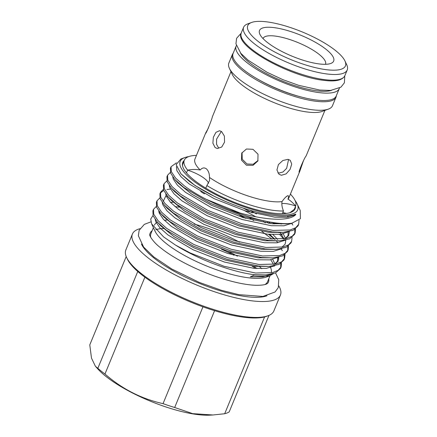 <?xml version="1.0" encoding="UTF-8"?>
<svg xmlns="http://www.w3.org/2000/svg" width="437" height="437" viewBox="0 0 437 437"><rect width="100%" height="100%" fill="white"/><g stroke="black" fill="none" stroke-linecap="round" stroke-linejoin="round"><path stroke-width="0.66" d="M273.923 27.607A40.122 11.351 -157.6 0 1 319.687 44.842A40.122 11.351 -157.6 0 1 330.754 63.48A40.122 11.351 -157.6 0 1 319.256 63.944A40.122 11.351 -157.6 0 1 259.868 34.261A40.122 11.351 -157.6 0 1 273.923 27.607M325.505 64.31A33.802 9.559 22.4 0 0 309.909 48.316A33.802 9.559 22.4 0 0 275.184 36.074A33.802 9.559 22.4 0 0 263.008 38.549M344.94 60.94L346.699 64.698A56.034 15.852 -157.6 0 1 347.224 69.969A56.034 15.852 -157.6 0 1 327.073 73.99A56.034 15.852 -157.6 0 1 269.624 53.767A56.034 15.852 -157.6 0 1 243.611 27.263A56.034 15.852 -157.6 0 1 247.697 23.893L251.597 22.462A52.833 14.945 -157.6 0 1 266.739 21.85A52.833 14.945 -157.6 0 1 344.94 60.94A52.833 14.945 -157.6 0 1 326.434 69.701A52.833 14.945 -157.6 0 1 266.166 47.01A52.833 14.945 -157.6 0 1 251.597 22.462M221.346 131.422L216.594 139.108L216.544 144.286L218.642 148.001M240.41 52.817A51.845 14.667 22.4 0 0 249.341 62.573A51.845 14.667 22.4 0 0 331.492 90.355M300.323 96.763A51.845 14.667 -157.6 0 1 258.01 79.321M339.429 88.127A55.778 15.776 -157.6 0 1 339.259 88.613L336.217 95.993A55.778 15.776 -157.6 0 1 298.4 96.227A55.778 15.776 -157.6 0 1 243.393 69.592A55.778 15.776 -157.6 0 1 233.085 53.483L236.127 46.098A55.778 15.776 -157.6 0 1 236.346 45.639M339.259 88.613A55.778 15.776 -157.6 0 1 301.443 88.848A55.778 15.776 -157.6 0 1 246.435 62.207A55.778 15.776 -157.6 0 1 236.127 46.098M208.536 127.762L205.701 133.012M205.822 132.662C204.986 136.437 211.945 119.569 212.377 116.766M221.668 131.663L219.582 130.729L215.944 132.324L213.354 137.24L212.879 143.205L215.113 147.564L217.364 148.52L221.745 147.018L224.558 142.134L224.378 136.087L221.668 131.663M252.974 149.307L246.446 149.012L241.727 153.147L241.486 160.095L246.419 165.208L253.039 165.317L257.863 160.969L258.016 154.206L252.974 149.307M336.326 95.73A56.034 15.852 -157.6 0 1 335.987 97.227L332.475 105.743A56.034 15.852 -157.6 0 1 328.389 109.113L322.036 111.44A50.812 14.372 -157.6 0 1 307.473 112.03A50.812 14.372 -157.6 0 1 232.26 74.437L229.387 68.309A56.034 15.852 -157.6 0 1 228.868 63.037L232.375 54.521A56.034 15.852 -157.6 0 1 233.189 53.221M324.915 110.386L306.135 155.938C304.108 158.063 297.149 174.947 299.58 171.839L288.912 197.737A50.812 14.372 -157.6 0 1 287.961 199.146C288.901 196.535 288.775 195.41 287.595 195.781C286.077 196.513 284.23 198.442 282.062 201.561A50.812 14.372 -157.6 0 1 270.645 201.386A50.812 14.372 -157.6 0 1 209.498 177.477C209.509 173.647 208.46 170.763 206.351 168.819C204.199 167.338 202.145 167.737 200.19 170.015A50.812 14.372 -157.6 0 1 194.957 159.013L205.74 132.853M287.961 159.363L282.848 160.494L278.413 164.569L276.938 170.004L279.008 174.254L281.412 175.264L286.164 173.85L290.097 169.365L291.73 164.055L290.223 160.264L287.961 159.363M299.695 171.577L303.42 160.843M277.839 172.91L278.713 173.107L282.936 172.02L286.639 168.338L288.578 159.478M242.054 152.546L242.218 159.205L247.009 163.995L253.203 164.241L258.038 160.505M282.062 201.561C281.515 204.057 281.98 207.193 283.46 210.984A60.197 17.027 -157.6 0 1 273.961 210.437A60.197 17.027 -157.6 0 1 206.865 185.561L209.536 180.618L209.498 177.477M283.46 210.984L282.34 213.693M200.19 170.015C196.235 169.25 192.051 169.294 187.626 170.14L186.49 172.888M285.935 196.945A19.212 17.715 67.8 0 1 287.595 195.781L287.114 196.033M328.389 109.113A56.034 15.852 -157.6 0 1 312.329 109.769A56.034 15.852 -157.6 0 1 229.387 68.309M335.987 97.227A56.034 15.852 -157.6 0 1 315.836 101.247A56.034 15.852 -157.6 0 1 258.387 81.025A56.034 15.852 -157.6 0 1 232.375 54.521M278.85 285.94A80.047 22.642 -157.6 0 1 280.423 295.046A80.047 22.642 -157.6 0 1 226.153 295.385A80.047 22.642 -157.6 0 1 147.203 257.158A80.047 22.642 -157.6 0 1 132.411 234.041A80.047 22.642 -157.6 0 1 139.949 228.688M280.423 295.046L273.873 310.947A80.047 22.642 -157.6 0 1 268.034 315.765A80.047 22.642 -157.6 0 1 140.648 273.059A80.047 22.642 -157.6 0 1 126.604 257.475A80.047 22.642 -157.6 0 1 125.856 249.942L132.411 234.041M268.034 315.765L266.477 316.339A78.764 22.282 -157.6 0 1 264.593 316.918A78.764 22.282 -157.6 0 1 214.589 310.68L174.68 407.502L192.739 413.653L212.983 414.981L209.842 415.15A70.439 19.927 -157.6 0 1 105.623 376.164A70.439 19.927 -157.6 0 1 97.866 368.997L95.413 366.288L97.85 368.304L137.753 271.481A78.764 22.282 -157.6 0 1 127.309 258.977L126.604 257.475M268.979 315.388L229.201 411.894A78.764 22.282 -157.6 0 1 224.689 413.741L264.593 316.918M212.983 414.981L224.689 413.741M174.68 407.502A78.764 22.282 -157.6 0 1 163.045 403.641L202.954 306.823A78.764 22.282 -157.6 0 1 144.876 277.189A78.764 22.282 -157.6 0 1 141.129 274.31A78.764 22.282 -157.6 0 1 137.753 271.481M144.876 277.189L104.967 374.006C122.103 388.985 141.462 398.861 163.045 403.641M104.967 374.006A78.764 22.282 -157.6 0 1 101.226 371.133A78.764 22.282 -157.6 0 1 97.85 368.304M214.589 310.68A78.764 22.282 -157.6 0 1 202.954 306.823M141.451 244.048A70.914 20.058 22.4 0 0 153.961 257.999A70.914 20.058 22.4 0 0 266.963 295.778M152.12 230.763A64.015 18.108 22.4 0 0 149.733 234.543C148.957 234.778 152.742 242.016 160.876 248.003C174.756 259.299 200.703 272.18 223.93 279.139C236.548 282.93 247.156 284.979 255.743 285.279C261.375 285.339 265.068 284.869 266.821 283.864L267.777 283.203A64.015 18.108 22.4 0 0 268.755 278.833M295.051 200.468A63.556 17.977 -157.6 0 1 297.122 203.85A63.556 17.977 -157.6 0 1 262.954 212.245A63.556 17.977 -157.6 0 1 191.936 179.744A63.556 17.977 -157.6 0 1 184.824 157.566A63.556 17.977 -157.6 0 1 188.675 156.621M184.824 157.566L180.907 158.997L176.144 164.618L180.973 173.86L189.527 181.481C198.939 188.544 211.011 195.235 225.738 201.544C241.453 208.11 256.148 212.557 269.82 214.884C276.386 215.96 281.985 216.353 286.617 216.069L292.582 215.173C293.74 215.042 296.881 213.234 295.45 214.922C287.164 222.673 258.158 219.418 229.19 209.634C211.202 202.588 196.279 194.678 184.414 185.911L175.679 178.17L171.293 171.643L171.058 166.737L176.45 162.804M171.058 166.737L170.43 168.272L170.659 173.178L174.937 179.585L183.78 187.446L210.771 203.44L244.474 216.692L275.938 223.454L286.77 223.799L291.954 223.198A69.964 19.791 -157.6 0 1 229.19 209.634M291.954 223.198L300.405 218.686L300.252 210.525L297.122 203.85M299.05 220.215L298.668 224.318L295.718 227.732L290.19 229.949L273.059 230.441L241.595 223.678L207.892 210.426L180.902 194.427L172.173 186.692L167.781 180.164L167.551 175.253L170.375 172.342M167.551 175.253L166.918 176.788L167.147 181.699L171.43 188.107L180.268 195.962L207.258 211.961L240.962 225.213L272.426 231.976L283.258 232.315L293.09 230.343L298.039 225.853L298.668 224.318M295.565 228.922L295.161 232.834L292.206 236.248L286.677 238.465L269.547 238.957L238.083 232.194L204.379 218.942L177.395 202.948L168.66 195.208L164.268 188.68L164.039 183.769L166.863 180.863M164.039 183.769L163.405 185.304L163.64 190.215L167.917 196.623L176.761 204.483L203.746 220.477L237.449 233.729L268.913 240.492L279.751 240.831L289.578 238.859L294.527 234.369L295.161 232.834M294.795 233.582L294.74 229.485M292.861 225.104L291.665 223.252M292.058 237.444L291.648 241.35L288.693 244.769L283.165 246.981L266.04 247.473L234.571 240.711L200.873 227.464L173.882 211.464L165.148 203.729L160.761 197.196L160.526 192.291L163.356 189.379M160.526 192.291L159.893 193.826L160.128 198.731L164.405 205.139L173.249 212.999L200.239 228.999L233.942 242.245L265.406 249.008L276.239 249.352L286.071 247.375L291.015 242.885L291.648 241.35M281.253 224.088L280.958 223.815M288.546 245.96L288.136 249.871L285.186 253.285L279.653 255.503L262.528 255.995L231.064 249.232L197.36 235.98L170.37 219.986L161.635 212.245L157.249 205.718L157.02 200.807L159.844 197.895M157.02 200.807L156.386 202.342L156.615 207.253L160.892 213.66L169.736 221.521L196.726 237.515L230.43 250.767L261.894 257.53L272.726 257.868L282.559 255.896L287.502 251.406L288.136 249.871M287.77 250.62L287.721 246.523M283.689 239.001L279.604 234.396M268.608 234.303L274.567 239.318M285.033 254.476L284.624 258.387L281.674 261.801L276.146 264.019L259.015 264.511L227.551 257.748L193.848 244.496L166.858 228.502L158.128 220.761L153.737 214.234L153.507 209.328L156.331 206.417M153.507 209.328L152.874 210.863L153.103 215.769L157.386 222.176L166.229 230.037L193.214 246.031L226.918 259.283L258.382 266.046L269.219 266.39L279.046 264.412L283.995 259.922L284.624 258.387M284.258 259.136L284.208 255.039M282.329 250.658L281.133 248.806M272.054 239.176L261.839 231.375M243.229 208.121L252.264 212.879M267.346 222.269L268.897 223.373M265.346 222.859L263.38 221.532M255.721 216.752L244.573 210.65M170.474 189.057L166.983 189.494M163.728 190.434L160.281 193.083M178.973 207.16L174.986 206.581M269.968 266.341A63.075 17.841 -157.6 0 1 271.246 272.704M273.3 273.731L269.547 275.911L266.455 277.047A63.075 17.841 -157.6 0 1 166.076 243.393A63.075 17.841 -157.6 0 1 155.009 231.107L151.623 223.875L150.71 219.052L153.016 215.523M269.547 275.911L250.286 276.889L254.776 274.791A69.964 19.791 -157.6 0 1 175.532 245.097L163.596 236.909L151.623 223.875M259.665 266.679A63.075 17.841 -157.6 0 1 261.725 268.673M270.033 275.725L267.575 281.685A63.075 17.841 -157.6 0 1 265.008 284.52M182.579 166.044A60.197 17.027 -157.6 0 1 182.934 163.558L184.299 160.237A60.197 17.027 -157.6 0 1 195.426 155.414L196.459 155.359M295.505 206.362A60.77 17.19 -157.6 0 1 293.2 211.137A60.77 17.19 -157.6 0 1 249.221 207.613A60.77 17.19 -157.6 0 1 193.995 180A60.77 17.19 -157.6 0 1 182.469 165.497A60.77 17.19 -157.6 0 1 184.201 160.488M204.521 193.684A19.212 5.435 22.4 0 1 204.352 193.875A56.51 15.983 -157.6 0 1 200.703 191.51M286.59 213.393A19.212 5.435 22.4 0 0 282.761 212.677M290.419 194.088L291.113 194.858A60.197 17.027 -157.6 0 1 295.658 205.991L294.292 209.307L289.928 212.688M154.419 225.175A63.075 17.841 -157.6 0 1 157.347 222.133M164.317 220.259A63.075 17.841 -157.6 0 1 166.989 220.084M194.208 224.094A63.075 17.841 -157.6 0 1 239.503 242.164M150.77 237.438A63.075 17.841 -157.6 0 1 150.94 233.615L153.392 227.661M155.736 229.747A63.075 17.841 -157.6 0 1 164.252 228.502M159.319 213.289L160.434 213.141M281.521 262.998L281.117 266.903L278.161 270.323L272.633 272.541L255.503 273.032L224.039 266.27L190.335 253.018L175.532 245.097M254.776 274.791L265.707 274.906L275.539 272.934L280.483 268.438L281.117 266.903M280.751 267.652L280.696 263.56M278.817 259.179L277.621 257.322M228.021 251.335A70.914 20.058 -157.6 0 1 237.422 256.169M253.777 266.253A70.914 20.058 -157.6 0 1 256.929 268.553M255.437 268.449A70.914 20.058 22.4 0 0 252.067 266.057M233.97 255.268A70.914 20.058 22.4 0 0 221.455 249.188M126.2 256.541L89.776 344.908L91.497 358.132L95.413 366.288M281.843 203.647A19.212 5.435 22.4 0 1 295.658 205.991C292.85 202.741 290.283 200.463 287.961 199.146M208.515 183.36A19.212 5.435 22.4 0 0 204.877 178.804A19.212 5.435 22.4 0 0 187.626 170.14A60.197 17.027 -157.6 0 1 184.299 160.237M205.789 188.167L206.865 185.561M299.34 172.14L299.58 171.839M324.735 79.671A56.034 15.852 -157.6 0 1 267.286 59.443A56.034 15.852 -157.6 0 1 241.273 32.939C233.538 45.918 290.086 76.754 323.85 80.359C335.512 81.856 342.521 80.288 344.88 75.645A56.034 15.852 -157.6 0 1 324.735 79.671M250.396 276.834L262.937 276.894L271.421 274.201M155.239 219.543L155.785 221.745L159.876 227.792L168.005 234.964L193.127 249.789L224.487 262.063L253.771 268.302L266.395 268.384L274.933 265.68M158.746 211.027L159.292 213.229L163.383 219.276L171.517 226.448L196.639 241.273L227.999 253.547L257.284 259.786L269.908 259.862L278.445 257.164M281.242 249.09L281.16 248.8M277.817 242.71L276.452 241.011M274.955 239.334L269.771 234.401M245.796 218.38L239.542 215.119M162.258 202.511L162.804 204.707L166.896 210.754L175.029 217.926L200.146 232.757L231.512 245.026L260.791 251.27L273.415 251.346L281.952 248.648M270.476 223.569L269.208 222.58M256.443 213.944L249.997 210.241M165.77 193.99L166.317 196.191L170.408 202.238L178.536 209.41L203.658 224.236L235.024 236.51L264.303 242.748L276.927 242.825L285.465 240.126M169.283 185.474L169.824 187.675L173.915 193.722L182.049 200.889L207.171 215.72L238.531 227.988L267.815 234.232L280.439 234.308L288.977 231.61M291.779 223.536L291.692 223.247M288.349 217.156L287.448 216.009M172.79 176.958L173.336 179.154L177.427 185.201L185.561 192.373L210.678 207.198L242.043 219.472L271.328 225.71L283.952 225.792L292.495 223.088M176.444 166.623L176.848 170.638L180.94 176.685L189.074 183.857L214.19 198.682L245.556 210.956L274.835 217.194L286.978 217.326L295.45 214.922M254.121 275.097L265.707 274.906M274.999 264.035L272.748 259.398M159.663 212.218L159.046 212.519M159.106 223.973L160.516 225.639L174.068 236.685L193.935 247.823L225.301 260.097L254.58 266.335L269.219 266.39M274.775 264.303L278.134 261.184L278.839 257.076M173.167 202.26L170.457 202.293M160.892 213.66L164.028 217.123L177.58 228.169L197.448 239.307L228.813 251.581L258.092 257.819L272.726 257.868M277.544 239.378L272.967 234.576M253.739 220.494L250.035 218.32M240.044 212.994L206.406 199.403M166.071 195.481L163.203 201.397M164.405 205.139L167.535 208.602L181.087 219.647L200.96 230.785L232.32 243.059L261.605 249.298L276.239 249.352M281.799 247.266L285.153 244.146L285.864 240.044M285.53 238.482L283.28 233.844M274.092 223.913L273.185 223.143M170.195 186.665L169.578 186.965M167.917 196.623L171.047 200.086L184.6 211.131L204.467 222.269L235.833 234.543L265.117 240.782L279.751 240.831M285.312 238.744L288.666 235.63L289.37 231.523M171.43 188.107L174.56 191.57L188.112 202.61L207.979 213.753L239.345 226.022L268.624 232.266L280.816 232.391M174.937 179.585L178.072 183.048L191.619 194.094L211.492 205.232L242.852 217.506L272.136 223.744L286.77 223.799M180.973 173.86L195.131 185.578L215.004 196.716L225.738 201.544M243.611 27.263L241.273 32.939M344.777 75.885L344.383 82.817L340.893 87.192L330.541 90.443L319.764 90.049L298.662 85.33L282.865 79.654L267.083 72.296L248.019 60.131L240.798 53.281L235.947 43.804L236.614 38.276L241.18 33.179M230.96 71.663L212.262 117.029M150.885 221.881L144.347 224.361L139.146 230.304L138.371 235.74L143.62 247.074L153.748 256.896L171.697 268.946L199.032 282.302L221.324 290.261L238.924 294.664L262.866 296.444L275.075 291.982L278.314 287.568L278.746 279.647L275.567 272.917M282.16 234.888L281.504 234.166M270.787 259.747L273.578 264.494M274.032 265.854L274.114 266.188M159.123 223.99L157.386 222.176M277.626 257.672L277.457 261.25L274.463 264.358M167.808 196.503L166.623 196.901M279.877 232.391L284.11 238.941M288.158 232.113L287.988 235.696L284.995 238.804M291.588 223.263L291.67 223.597M283.258 232.315L278.604 232.566M347.224 69.969L344.88 75.645"/></g></svg>
